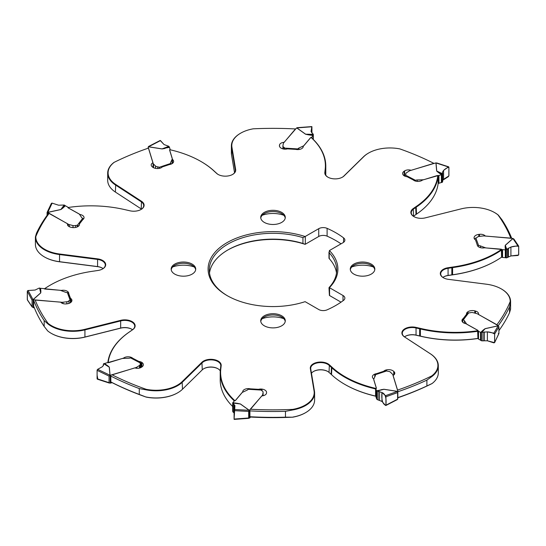 <?xml version="1.0" encoding="UTF-8"?>
<svg xmlns="http://www.w3.org/2000/svg" width="546" height="546" viewBox="0 0 546 546"><rect width="100%" height="100%" fill="white"/><g stroke="black" fill="none" stroke-linecap="round" stroke-linejoin="round"><path stroke-width="0.82" d="M494.724 212.647A30.699 17.725 180 0 1 494.86 212.722A30.699 17.725 180 0 1 498.334 215.117L501.829 219.581A244.977 141.434 180 0 1 511.657 238.165M477.245 244.936L475.525 239.892A5.173 2.989 0 0 1 474.085 238.042A5.972 3.447 0 0 1 474.071 237.776A5.972 3.447 0 0 1 478.801 234.405L479.497 234.323A5.173 2.989 0 0 1 485.326 236.063L510.81 238.131A243.782 140.745 0 0 0 497.986 214.906L498.334 215.117M329.218 287.373L329.402 287.64A64.899 37.469 0 0 0 329.402 250.566L329.218 252.791A63.698 36.773 180 0 1 336.698 270.079A63.698 36.773 180 0 1 329.218 287.373L329.402 287.64A1.993 1.147 0 0 0 329.566 287.742L343.011 295.502A6.368 3.679 0 0 1 344.874 298.102A6.368 3.679 0 0 1 343.57 300.334A87.565 50.553 180 0 1 327.102 309.841A6.368 3.679 0 0 1 318.734 309.521L305.296 301.761A1.993 1.147 0 0 0 305.105 301.665A64.899 37.469 0 0 1 227.109 295.598L227.109 295.598A64.899 37.469 0 0 1 227.109 242.601A64.899 37.469 0 0 1 305.105 236.534A1.993 1.147 0 0 0 305.296 236.438L318.734 228.678A6.368 3.679 0 0 1 327.102 228.358A87.565 50.553 180 0 1 343.57 237.865A6.368 3.679 0 0 1 344.874 240.097A6.368 3.679 0 0 1 343.011 242.697L329.566 250.457A1.993 1.147 0 0 0 329.402 250.566M267.24 211.138A12.278 7.084 0 0 0 260.722 217.397A12.278 7.084 0 0 0 273 224.481A12.278 7.084 0 0 0 285.278 217.397A12.278 7.084 0 0 0 267.24 211.138M356.791 262.844A12.278 7.084 0 0 0 350.279 269.103A12.278 7.084 0 0 0 362.558 276.187A12.278 7.084 0 0 0 374.829 269.103A12.278 7.084 0 0 0 373.396 265.772A12.278 7.084 0 0 0 356.791 262.844M267.24 314.544A12.278 7.084 0 0 0 260.722 320.802A12.278 7.084 0 0 0 278.76 327.061A12.278 7.084 0 0 0 285.278 320.802A12.278 7.084 0 0 0 267.24 314.544M177.682 262.844A12.278 7.084 0 0 0 171.171 269.103A12.278 7.084 0 0 0 172.604 272.427A12.278 7.084 0 0 0 186.418 275.976A12.278 7.084 0 0 0 195.721 269.103A12.278 7.084 0 0 0 177.682 262.844M442.874 277.409A9.951 5.747 180 0 1 443.625 276.918A9.951 5.747 180 0 1 448.17 275.423L451.938 274.856A47.761 27.573 180 0 1 452.682 274.747A91.544 52.853 0 0 0 495.932 260.742A91.544 52.853 0 0 0 501.569 257.18L501.426 249.44A91.148 52.621 180 0 1 452.593 267.049A48.157 27.805 0 0 0 451.835 267.158L448.075 267.724A10.347 5.972 0 0 0 440.677 271.935A10.347 5.972 0 0 0 443.345 277.73A10.347 5.972 0 0 0 448.423 279.34L486.459 284.213A30.303 17.492 180 0 1 501.324 288.923A30.303 17.492 180 0 1 510.189 301.604A243.782 140.745 0 0 1 496.921 324.747L478.412 314.428A5.173 2.989 0 0 0 478.535 313.773A5.173 2.989 0 0 0 475.47 311.043L474.815 310.872A5.972 3.447 0 0 0 467.301 312.21A5.173 2.989 0 0 0 466.537 313.779A5.173 2.989 0 0 0 466.584 314.196L463.22 318.557A5.569 3.215 0 0 0 461.957 320.598A5.569 3.215 0 0 0 465.922 323.676L477.996 330.412L477.818 330.712A91.148 52.621 180 0 1 420.379 328.385A48.157 27.805 0 0 0 419.656 328.221L416.038 327.395A10.347 5.972 0 0 0 403.767 329.531A10.347 5.972 0 0 0 404.497 336.916L430.303 353.76A30.303 17.492 180 0 1 431.797 375.887A243.782 140.745 0 0 1 397.502 390.11L393.031 375.477A5.173 2.989 0 0 0 394.792 373.232A5.173 2.989 0 0 0 394.103 371.737L393.741 371.382A5.972 3.447 0 0 0 386.302 369.915A5.173 2.989 0 0 0 383.702 371.28L376.542 373.669A5.569 3.215 0 0 0 372.379 376.781A5.569 3.215 0 0 0 373.512 378.726L376.426 388.267L375.976 388.452A91.148 52.621 180 0 1 331.872 367.076A48.157 27.805 0 0 0 331.456 366.7L329.368 364.803A10.347 5.972 0 0 0 317.274 362.367A10.347 5.972 0 0 0 310.34 368.584L314.073 390.977A30.303 17.492 180 0 1 292.752 409.384A243.782 140.745 0 0 1 250.532 409.247L261.807 395.898A5.173 2.989 0 0 0 266.475 393.236L266.55 392.82A5.972 3.447 0 0 0 266.584 392.465A5.972 3.447 0 0 0 262.025 389.114A5.173 2.989 0 0 0 258.531 389.332L250.307 388.834A5.569 3.215 0 0 0 242.711 391.83A5.569 3.215 0 0 0 242.711 391.898L235.353 400.607L234.794 400.6A91.148 52.621 180 0 1 220.877 368.345A48.157 27.805 0 0 0 220.932 367.895L221.171 365.656A10.347 5.972 0 0 0 213.868 359.575A10.347 5.972 0 0 0 201.924 362.257L182.146 381.64A30.303 17.492 180 0 1 146.157 389.298A243.782 140.745 0 0 1 112.142 374.856L134.855 367.881A5.173 2.989 0 0 0 141.346 367.315L141.823 367.008A5.972 3.447 0 0 0 143.359 364.701A5.972 3.447 0 0 0 141.94 362.469A5.173 2.989 0 0 0 138.889 361.459L132.746 358.265A5.569 3.215 0 0 0 123.478 358.162L108.21 362.524A91.148 52.621 180 0 1 129.791 331.702A48.157 27.805 0 0 0 130.296 331.361L132.767 329.627A10.347 5.972 0 0 0 133.047 322.229A10.347 5.972 0 0 0 120.659 320.345L84.923 329.313A30.303 17.492 180 0 1 48.014 323.293A243.782 140.745 0 0 1 35.19 300.068L60.674 302.136A5.173 2.989 0 0 0 66.503 303.876L67.199 303.794A5.972 3.447 0 0 0 71.929 300.423A5.972 3.447 0 0 0 71.915 300.163A5.173 2.989 0 0 0 70.475 298.307L68.755 293.639A5.569 3.215 0 0 0 68.762 293.455A5.569 3.215 0 0 0 61.357 290.417L44.574 288.759A91.148 52.621 180 0 1 50.355 285.094A91.148 52.621 180 0 1 93.407 271.15A48.157 27.805 0 0 0 94.165 271.041L97.925 270.475A10.347 5.972 0 0 0 102.655 268.919A10.347 5.972 0 0 0 105.276 263.022A10.347 5.972 0 0 0 97.577 258.859L59.541 253.992A30.303 17.492 180 0 1 35.811 236.595A243.782 140.745 0 0 1 49.079 213.452L67.588 223.771A5.173 2.989 0 0 0 67.465 224.433A5.173 2.989 0 0 0 70.53 227.163L71.185 227.327A5.972 3.447 0 0 0 78.699 225.989A5.173 2.989 0 0 0 79.463 224.42A5.173 2.989 0 0 0 79.416 224.003L82.78 219.642A5.569 3.215 0 0 0 84.043 217.601A5.569 3.215 0 0 0 80.078 214.523L68.004 207.787L68.182 207.487A91.148 52.621 180 0 1 125.621 209.814A48.157 27.805 0 0 0 126.344 209.978L129.962 210.804A10.347 5.972 0 0 0 141.073 209.466A10.347 5.972 0 0 0 141.503 201.283L115.697 184.439A30.303 17.492 180 0 1 114.203 162.312A243.782 140.745 0 0 1 148.498 148.096L152.969 162.722A5.173 2.989 0 0 0 151.208 164.967A5.173 2.989 0 0 0 151.897 166.462L152.259 166.817A5.972 3.447 0 0 0 159.698 168.284A5.173 2.989 0 0 0 162.299 166.919L169.458 164.537A5.569 3.215 0 0 0 173.621 161.425A5.569 3.215 0 0 0 172.488 159.48L169.574 149.932L170.024 149.747A91.148 52.621 180 0 1 200.928 161.466A91.148 52.621 180 0 1 214.128 171.123A48.157 27.805 0 0 0 214.544 171.505L216.632 173.396A10.347 5.972 0 0 0 218.038 174.413A10.347 5.972 0 0 0 232.678 174.413A10.347 5.972 0 0 0 235.66 169.615L231.927 147.222A30.303 17.492 180 0 1 240.663 133.176A30.303 17.492 180 0 1 253.248 128.815A243.782 140.745 0 0 1 295.468 128.952L284.193 142.308A5.173 2.989 0 0 0 279.525 144.97L279.45 145.379A5.972 3.447 0 0 0 279.416 145.741A5.972 3.447 0 0 0 283.975 149.085A5.173 2.989 0 0 0 287.469 148.867L295.693 149.365A5.569 3.215 0 0 0 303.289 146.369A5.569 3.215 0 0 0 303.289 146.308L310.647 137.592L311.206 137.599A91.148 52.621 180 0 1 325.123 169.854A48.157 27.805 0 0 0 325.068 170.304L324.829 172.543A10.347 5.972 0 0 0 327.839 177.136A10.347 5.972 0 0 0 342.478 177.136A10.347 5.972 0 0 0 344.076 175.942L363.854 156.566A30.303 17.492 180 0 1 368.536 153.071A30.303 17.492 180 0 1 399.843 148.908A243.782 140.745 0 0 1 433.858 163.343L411.145 170.318A5.173 2.989 0 0 0 404.654 170.884L404.177 171.198A5.972 3.447 0 0 0 402.641 173.498A5.972 3.447 0 0 0 404.06 175.73A5.173 2.989 0 0 0 407.111 176.74L413.254 179.934A5.569 3.215 0 0 0 422.522 180.037L437.79 175.675A91.148 52.621 180 0 1 416.209 206.497A48.157 27.805 0 0 0 415.704 206.845L413.233 208.572A10.347 5.972 0 0 0 413.902 216.598A10.347 5.972 0 0 0 425.341 217.854L461.077 208.886A30.303 17.492 180 0 1 494.58 212.565A30.303 17.492 180 0 1 497.986 214.906M501.426 249.44L484.643 247.788A5.569 3.215 0 0 1 477.238 244.751A5.569 3.215 0 0 1 477.245 244.56M172.652 266.974A20.298 11.719 180 0 1 194.24 266.974M262.203 318.68A20.298 11.719 180 0 1 283.797 318.68M351.76 266.974A20.298 11.719 180 0 1 373.348 266.974M262.203 215.274A20.298 11.719 180 0 1 283.797 215.274M341.032 243.837A87.565 50.553 0 0 0 327.102 236.159A6.368 3.679 180 0 0 318.734 236.479L305.296 244.239A1.993 1.147 180 0 1 305.105 244.335A64.899 37.469 0 0 0 227.539 250.157M341.032 302.163L329.566 295.543A1.993 1.147 180 0 1 329.402 295.434L328.985 287.715M443.488 276.999A10.347 5.972 180 0 1 448.075 275.525L451.835 274.959A48.157 27.805 180 0 1 452.593 274.85A91.148 52.621 0 0 0 495.645 260.906A91.148 52.621 0 0 0 495.788 260.824M480.637 332.439L483.169 330.098A0.799 0.553 -132.8 0 0 483.51 330.132L480.637 332.439A1.194 0.689 180 0 1 480.521 332.384L478.514 331.272A1.392 0.805 180 0 1 478.119 330.842L478.084 338.54A1.59 0.921 180 0 0 477.941 338.302L477.661 331.299A91.544 52.853 180 0 1 420.229 328.924A47.761 27.573 0 0 0 419.512 328.76L415.895 327.934A9.951 5.747 0 0 0 402.293 333.278A9.951 5.747 0 0 0 404.791 337.087L430.603 353.938A30.699 17.725 180 0 1 438.308 365.677A30.699 17.725 180 0 1 432.091 376.371L431.797 375.887M405.071 336.452A10.347 5.972 180 0 1 416.038 335.196L419.656 336.022A48.157 27.805 180 0 1 420.379 336.186A91.148 52.621 0 0 0 477.818 338.513M431.797 383.688A243.782 140.745 180 0 1 397.836 397.795M344.935 384.452A91.148 52.621 0 0 0 345.072 384.534A91.148 52.621 0 0 0 375.955 396.246M313.465 371.505A10.347 5.972 180 0 1 327.818 371.505M234.173 409.5L234.084 410.64L248.696 411.425L249.194 410.305L240.356 403.985L232.698 402.996L234.937 405.61L234.173 409.5L249.263 410.285A1.194 0.689 180 0 1 249.399 410.244L249.399 418.045L250.6 417.048A243.782 140.745 180 0 0 292.752 417.185A30.303 17.492 0 0 0 305.337 412.824A30.303 17.492 0 0 0 305.473 412.742M203.665 368.782A10.347 5.972 180 0 1 218.011 368.782M109.978 375.259L109.261 367.151L103.631 363.663L103.447 365.24L102.423 366.687L97.666 369.328L110.06 375.266A1.194 0.689 180 0 1 110.21 375.279L110.21 383.074L112.189 382.685A243.782 140.745 180 0 0 146.157 397.092A30.303 17.492 0 0 0 177.464 392.929A30.303 17.492 0 0 0 177.607 392.847M51.276 333.353A30.303 17.492 0 0 0 51.42 333.435A30.303 17.492 0 0 0 84.923 337.114L120.659 328.146A10.347 5.972 180 0 1 131.955 329.32M44.54 256.995A30.303 17.492 0 0 0 44.676 257.077A30.303 17.492 0 0 0 59.541 261.787L97.577 266.66A10.347 5.972 180 0 1 102.511 268.188M501.569 250.027A91.544 52.853 180 0 1 452.682 267.601A47.761 27.573 0 0 0 451.938 267.711L448.17 268.27A9.951 5.747 0 0 0 440.711 273.833A9.951 5.747 0 0 0 443.488 277.812M498.921 330.617A244.977 141.434 0 0 0 509.534 312.728L509.534 306.879A244.977 141.434 180 0 1 498.218 325.716M509.534 306.879L510.592 301.958L510.189 301.604M501.46 289.005A30.699 17.725 180 0 1 501.603 289.08A30.699 17.725 180 0 1 510.592 301.617L510.592 308.763A30.699 17.725 0 0 1 510.592 309.111L509.534 312.728M404.456 336.855A9.951 5.747 180 0 1 405.207 336.37A9.951 5.747 180 0 1 415.895 335.087L419.512 335.906A47.761 27.573 180 0 1 420.229 336.077A91.544 52.853 0 0 0 477.661 338.445M477.661 331.299L477.818 330.712M397.836 397.618A244.977 141.434 0 0 0 426.897 385.967L426.897 380.118A244.977 141.434 180 0 1 397.836 391.769M426.897 380.118L432.091 376.371M438.308 365.677L438.308 372.829A30.699 17.725 0 0 1 432.091 383.524L426.897 385.967M311.466 373.266A9.951 5.747 180 0 1 313.609 371.423A9.951 5.747 180 0 1 327.675 371.423A9.951 5.747 180 0 1 329.033 372.399L331.122 374.297A47.761 27.573 180 0 1 331.531 374.672A91.544 52.853 0 0 0 344.792 384.37A91.544 52.853 0 0 0 375.58 396.082L375.58 388.936A91.544 52.853 180 0 1 331.531 367.526A47.761 27.573 0 0 0 331.122 367.144L329.033 365.254A9.951 5.747 0 0 0 317.854 362.824A9.951 5.747 0 0 0 310.694 368.338A9.951 5.747 0 0 0 310.735 368.891L314.469 391.277A30.699 17.725 180 0 1 314.605 392.977A30.699 17.725 180 0 1 292.827 409.937L292.752 409.384M375.58 388.936L375.976 388.452M375.976 396.253L375.58 396.082M249.972 416.735A244.977 141.434 0 0 0 285.469 417.178L285.469 411.329A244.977 141.434 180 0 1 249.972 410.885M285.469 411.329L292.827 409.937M292.752 417.185L285.469 417.178M234.323 400.969L234.323 400.921A91.544 52.853 180 0 1 220.209 372.727L220.209 379.88A91.544 52.853 0 0 0 232.685 406.517M220.209 372.727A91.544 52.853 180 0 1 220.482 368.652A47.761 27.573 0 0 0 220.536 368.209L220.775 365.963A9.951 5.747 0 0 0 220.789 365.615A9.951 5.747 0 0 0 213.459 360.073A9.951 5.747 0 0 0 202.266 362.701L182.487 382.077A30.699 17.725 180 0 1 145.987 389.83L146.157 389.298M234.323 400.921L234.794 400.6M111.015 382.029A244.977 141.434 0 0 0 139.278 394.43L139.278 388.581A244.977 141.434 180 0 1 111.015 376.174M139.278 388.581L145.987 389.83M146.157 397.092L139.278 394.43M107.835 362.646A91.544 52.853 180 0 1 129.491 331.879A47.761 27.573 0 0 0 129.989 331.538L132.46 329.804A9.951 5.747 0 0 0 134.732 326.153A9.951 5.747 0 0 0 120.816 320.884L85.087 329.845A30.699 17.725 180 0 1 47.666 323.73L48.014 323.293M107.835 362.68L108.21 362.524M33.927 306.791A244.977 141.434 0 0 0 44.171 326.419L44.171 320.57A244.977 141.434 180 0 1 33.927 300.942M44.171 320.57L47.666 323.73M51.42 333.435L51.14 333.278A30.699 17.725 0 0 1 47.666 330.883L44.171 326.419M44.431 288.882L44.431 288.82A91.544 52.853 180 0 1 50.068 285.258A91.544 52.853 180 0 1 50.212 285.176M102.511 269.001A9.951 5.747 0 0 0 105.289 265.022A9.951 5.747 0 0 0 97.495 259.411L59.459 254.538A30.699 17.725 180 0 1 35.408 237.237A30.699 17.725 180 0 1 35.408 236.889L36.466 233.272A244.977 141.434 180 0 1 48.164 213.916M35.408 236.889L35.811 236.595M140.929 209.548A9.951 5.747 0 0 0 143.707 205.569A9.951 5.747 0 0 0 141.209 201.761L115.397 184.917A30.699 17.725 180 0 1 107.692 173.171A30.699 17.725 180 0 1 113.909 162.476L114.203 162.312M201.065 161.548A91.544 52.853 180 0 1 201.208 161.63A91.544 52.853 180 0 1 214.469 171.328A47.761 27.573 0 0 0 214.878 171.703L216.967 173.601A9.951 5.747 0 0 0 218.182 174.495M325.737 175.082A91.544 52.853 0 0 0 325.791 173.273L325.791 166.12A91.544 52.853 180 0 1 325.518 170.202A47.761 27.573 0 0 0 325.464 170.645L325.225 172.884A9.951 5.747 0 0 0 325.211 173.232A9.951 5.747 0 0 0 327.989 177.218M311.206 137.599L311.677 137.926A91.544 52.853 180 0 1 325.791 166.12M413.431 216.277A9.951 5.747 180 0 1 413.54 216.196L416.011 214.462A47.761 27.573 180 0 1 416.509 214.121A91.544 52.853 0 0 0 438.165 183.32L438.165 176.167A91.544 52.853 180 0 1 416.509 206.975A47.761 27.573 0 0 0 416.011 207.316L413.54 209.043A9.951 5.747 0 0 0 411.268 212.701A9.951 5.747 0 0 0 414.045 216.68M438.165 176.167L437.79 175.675M336.5 273A63.698 36.773 0 0 0 329.218 258.627L329.402 258.36M305.105 244.335L302.948 243.461A63.698 36.773 0 0 0 227.955 249.911L227.955 249.911A63.698 36.773 0 0 0 209.5 273M227.539 295.843A63.698 36.773 180 0 1 209.302 270.079A63.698 36.773 180 0 1 227.955 244.076A63.698 36.773 180 0 1 302.948 237.626L305.105 236.534M195.673 269.724A12.278 7.084 0 0 0 192.124 265.336A12.278 7.084 0 0 0 174.768 265.336A12.278 7.084 0 0 0 171.219 269.724M285.23 321.43A12.278 7.084 0 0 0 281.681 317.042A12.278 7.084 0 0 0 264.319 317.042A12.278 7.084 0 0 0 260.77 321.43M374.781 269.724A12.278 7.084 0 0 0 373.396 267.021A12.278 7.084 0 0 0 371.232 265.336A12.278 7.084 0 0 0 353.876 265.336A12.278 7.084 0 0 0 350.327 269.724M260.77 218.018A12.278 7.084 180 0 1 264.319 213.636A12.278 7.084 180 0 1 267.24 212.387A12.278 7.084 180 0 1 281.681 213.636A12.278 7.084 180 0 1 285.23 218.018M342.335 177.218A9.951 5.747 0 0 0 343.734 176.153L363.513 156.77A30.699 17.725 180 0 1 368.25 153.235A30.699 17.725 180 0 1 368.393 153.153M232.535 174.495A9.951 5.747 0 0 0 235.306 170.509A9.951 5.747 0 0 0 235.265 169.963L231.531 147.57A30.699 17.725 180 0 1 231.395 145.878L231.395 153.023A30.699 17.725 0 0 0 231.531 154.723L234.534 172.734M231.395 145.878A30.699 17.725 180 0 1 240.383 133.34A30.699 17.725 180 0 1 240.527 133.258M172.488 163.37L172.488 159.48M107.692 173.171L107.692 180.323A30.699 17.725 0 0 0 115.397 192.062L141.209 208.913A9.951 5.747 180 0 1 141.544 209.145M79.416 224.003L79.416 224.836M80.078 215.192L80.078 214.523M35.408 237.237L35.408 244.383A30.699 17.725 0 0 0 44.397 256.92A30.699 17.725 0 0 0 59.459 261.691L97.495 266.557A9.951 5.747 180 0 1 102.375 268.106A9.951 5.747 180 0 1 103.126 268.591M68.755 294.335L68.755 293.639M70.475 298.307L70.475 299.003M51.14 333.278A30.699 17.725 0 0 0 85.087 336.998L120.816 328.03A9.951 5.747 180 0 1 131.818 329.238A9.951 5.747 180 0 1 132.569 329.723M132.746 358.729L132.746 358.265M138.889 361.459L138.889 361.923M145.987 396.976A30.699 17.725 0 0 0 177.75 392.765A30.699 17.725 0 0 0 182.487 389.23L202.266 369.847A9.951 5.747 180 0 1 203.801 368.7A9.951 5.747 180 0 1 217.874 368.7A9.951 5.747 180 0 1 220.263 370.918M250.307 389.223L250.307 388.834M258.531 389.332L258.531 389.721M292.827 417.083A30.699 17.725 0 0 0 305.617 412.66A30.699 17.725 0 0 0 314.605 400.122L314.605 392.977M376.542 374.092L376.542 373.669M383.702 371.28L383.702 371.703M463.22 319.151L463.22 318.557M466.584 314.196L466.584 314.796M510.592 301.617A30.699 17.725 180 0 1 510.592 301.958M441.502 174.665L438.424 172.55A0.799 0.498 124.5 0 0 438.731 172.311L441.796 174.413L441.502 174.665A1.194 0.689 180 0 1 441.38 174.713L438.923 175.464A1.392 0.805 180 0 1 438.097 175.553L437.912 175.539A1.59 0.921 0 0 0 436.977 175.641L424.324 179.525A3.979 2.3 180 0 1 422.659 179.791L417.253 179.955A3.187 1.836 0 0 0 415.492 180.323L415.049 180.726A0.996 0.546 117.5 0 0 414.946 180.91M438.424 172.55L436.663 171.048L435.94 162.933A1.194 0.689 180 0 1 435.79 162.926L410.271 170.543A3.979 2.3 180 0 0 409.179 171.035L406.538 172.734A2.983 1.727 180 0 0 405.767 173.887A2.983 1.727 180 0 0 405.821 174.215A1.993 1.147 0 0 1 405.862 174.44A1.993 1.147 0 0 1 405.473 175.116L405.35 175.225A0.996 0.546 117.5 0 0 404.839 176.16M438.165 183.354A1.392 0.805 0 0 0 438.923 183.265L441.38 182.507A1.194 0.689 0 0 0 441.502 182.466L442.123 182.412L442.171 173.908L436.739 171.041A0.799 0.648 -5.1 0 1 436.663 171.048M441.796 174.413L442.123 173.969M436.022 162.933L436.739 171.041L442.369 173.662L442.553 172.038L443.577 170.407L448.334 166.946L435.94 162.933M442.635 173.123L442.635 181.784L442.123 182.412M448.901 167.233L448.334 166.946L448.901 167.233L448.901 175.655L448.334 176.672L442.635 180.296M436.923 163.227L436.036 162.933M505.466 249.884L505.132 247.126A0.799 0.648 173 0 0 505.528 247.017L505.862 249.761L505.466 249.884A1.194 0.689 180 0 1 505.316 249.877L502.559 249.652A1.392 0.805 180 0 1 501.801 249.447L501.672 249.372A1.59 0.921 0 0 0 500.805 249.133L486.616 247.986A3.979 2.3 180 0 1 485.005 247.638L480.46 245.932A3.187 1.836 0 0 0 478.658 245.639L478.064 245.837A0.996 0.792 159.8 0 0 477.784 246.144M505.132 247.126L505.227 245.318L512.906 238.506A1.194 0.689 180 0 1 512.796 238.445L484.391 235.947A3.979 2.3 180 0 0 483.005 235.974L479.142 236.452A2.983 1.727 180 0 0 477.054 237.414A1.993 1.147 0 0 1 475.859 238.022L475.662 238.07A0.996 0.792 159.8 0 0 474.883 238.964L474.883 239.421M501.569 257.118A1.59 0.921 180 0 1 501.672 257.173L501.801 257.241A1.392 0.805 0 0 0 502.559 257.453L505.316 257.678A1.194 0.689 0 0 0 505.466 257.685L506.347 257.917L506.415 249.433L505.296 245.338A0.799 0.546 48.4 0 1 505.227 245.318M505.862 249.761L506.347 249.474M517.867 245.775L518.611 246.028L513.854 238.984L512.981 238.534L505.296 245.338L506.743 249.283L510.913 247.031L517.867 245.775L512.906 238.506M518.7 246.321L518.7 254.743L517.867 255.494L510.913 255.944L506.347 257.917M478.119 330.842L478.084 330.74A1.59 0.921 0 0 0 477.627 330.255L467.315 324.508A3.979 2.3 180 0 1 466.366 323.676L464.428 320.761A3.187 1.836 0 0 0 463.267 319.908L462.749 319.901A0.996 0.744 -142.4 0 0 462.387 320.461L462.387 321.833M483.169 330.098L485.094 328.665L498.232 325.764A1.194 0.689 180 0 1 498.211 325.675L477.77 314.018A3.979 2.3 180 0 0 476.624 313.568L473.013 312.64A2.983 1.727 180 0 0 470.345 312.715A1.993 1.147 0 0 1 468.755 312.797L468.564 312.776A0.996 0.744 -142.4 0 0 467.963 313.008L462.503 320.086M478.119 338.643A1.392 0.805 0 0 0 478.514 339.066L480.521 340.185A1.194 0.689 0 0 0 480.637 340.24L481.442 340.793L481.442 332.343L485.094 328.665M480.985 332.466L481.442 332.343M498.252 325.805L485.121 328.706L481.831 332.309L487.38 331.879L493.871 333.142L498.232 325.764M493.871 333.142L494.649 333.988L494.649 342.417L493.871 342.868L487.38 340.786L481.442 340.793M494.649 333.988L498.921 326.856L498.259 325.812M498.873 333.633L494.601 342.635L498.921 333.415L498.921 326.856M498.914 333.517L498.259 333.62L498.921 333.415M376.494 390.806L381.088 389.892L376.494 390.806A1.194 0.689 180 0 1 376.46 390.724L375.976 389.141A1.392 0.805 180 0 1 375.955 388.998A1.392 0.805 180 0 1 376.085 388.663L376.16 388.568A1.59 0.921 0 0 0 376.31 388.179A1.59 0.921 0 0 0 376.283 388.015L373.798 379.866A3.979 2.3 180 0 1 373.737 379.47A3.979 2.3 180 0 1 373.873 378.876L375.273 375.853A3.187 1.836 0 0 0 375.382 375.382A3.187 1.836 0 0 0 375.204 374.774L374.952 374.624A0.996 0.409 -108.4 0 0 374.754 375.075L374.754 376.972M380.931 389.769L383.94 389.264L397.529 391.373A1.194 0.689 180 0 1 397.597 391.298L397.836 398.798L397.829 391.038M374.938 374.624L386.554 370.754A0.996 0.409 -108.4 0 1 386.773 370.802L386.875 370.884A1.993 1.147 0 0 0 388.254 371.355A2.983 1.727 180 0 1 390.486 372.201L392.458 374.181A3.979 2.3 180 0 1 392.929 374.925L397.836 390.997M375.976 396.662A1.392 0.805 0 0 0 375.955 396.799A1.392 0.805 0 0 0 375.976 396.942L376.46 398.525A1.194 0.689 0 0 0 376.494 398.607L376.911 399.385L376.911 390.943L383.94 389.264M385.51 395.679L385.933 396.758L397.604 392.608L397.502 391.421L383.927 389.305L377.156 391.018L381.954 392.533L385.51 395.679L397.529 391.373M385.933 396.758L385.933 405.18L385.51 405.405L381.954 401.447L376.911 399.385M385.51 405.405L397.604 399.174L397.604 392.608M232.821 402.682L237.469 403.351L232.821 402.682A1.194 0.689 180 0 1 232.876 402.607L234.097 401.16A1.392 0.805 180 0 1 234.671 400.805L234.835 400.757A1.59 0.921 0 0 0 235.49 400.355L241.776 392.922A3.979 2.3 180 0 1 242.847 392.144L247.058 390.172A3.187 1.836 0 0 0 248.102 389.278L261.554 389.905L261.602 390.445M237.469 403.351L240.417 403.965L249.263 410.285M249.399 410.244L262.285 395.413A3.979 2.3 180 0 0 262.667 394.649L262.667 395.809M261.514 390.213L261.507 390.09A1.993 1.147 0 0 0 261.507 390.097A1.993 1.147 0 0 0 262.141 390.936A2.983 1.727 180 0 1 263.097 392.199A2.983 1.727 180 0 1 263.083 392.383L262.667 394.649M249.399 418.045A1.194 0.689 0 0 0 249.263 418.086L248.696 418.086L248.696 411.425M232.746 402.825L240.356 403.985A0.799 0.505 125.6 0 0 240.417 403.965M234.05 404.238L234.05 412.96L232.698 411.315M234.084 410.64L234.084 419.069L248.696 417.99M249.181 418.12L248.696 418.086L248.696 411.315M104.498 363.534L107.576 365.656A0.799 0.498 -55.5 0 1 107.269 365.718L104.498 363.534A1.194 0.689 180 0 1 104.62 363.493L107.077 362.735A1.392 0.805 180 0 1 107.903 362.646L108.088 362.66A1.59 0.921 0 0 0 109.023 362.558L121.676 358.674A3.979 2.3 180 0 1 123.341 358.408L128.747 358.244A3.187 1.836 0 0 0 130.508 357.876L130.951 357.801A0.996 0.546 -62.5 0 1 131.006 357.828L140.977 363.008A0.996 0.546 -62.5 0 1 141.182 363.465L141.182 367.41M107.576 365.656L109.336 367.151L110.06 375.266M110.21 375.279L135.729 367.656A3.979 2.3 180 0 0 136.821 367.165L136.821 368.277M140.65 367.683L140.527 363.083A1.993 1.147 0 0 0 140.138 363.759A1.993 1.147 0 0 0 140.179 363.984A2.983 1.727 180 0 1 140.233 364.318A2.983 1.727 180 0 1 139.462 365.472L136.821 367.165M110.21 383.074A1.194 0.689 0 0 0 110.06 383.067L109.064 382.678L109.064 376.112L109.964 375.259M104.204 363.609L109.261 367.151A0.799 0.648 174.9 0 0 109.336 367.151M102.423 366.687L97.652 369.335L97.099 370.345L109.064 376.112M97.099 370.345L97.099 378.767L109.064 382.678M97.099 378.767L97.666 379.054M109.964 383.067L109.077 382.773L109.077 376.003M40.534 288.315L40.868 291.079A0.799 0.648 -7 0 1 40.472 291.004L40.138 288.261L40.534 288.315A1.194 0.689 180 0 1 40.684 288.322L43.441 288.547A1.392 0.805 180 0 1 44.199 288.759L44.328 288.827A1.59 0.921 0 0 0 45.195 289.066L59.384 290.219A3.979 2.3 180 0 1 60.995 290.568L65.54 292.267A3.187 1.836 0 0 0 67.342 292.567L67.936 292.69A0.996 0.792 -20.2 0 1 68.284 293.065L71.076 300.641A0.996 0.792 -20.2 0 1 71.117 300.866L71.117 302.163M40.868 291.079L40.773 292.888L33.094 299.693A1.194 0.689 180 0 1 33.204 299.754L61.609 302.252A3.979 2.3 180 0 0 62.995 302.225L62.995 303.59M70.338 302.764L70.141 300.177A1.993 1.147 0 0 0 68.946 300.785A2.983 1.727 180 0 1 66.858 301.747L62.995 302.225M34.343 307.835L33.204 307.555A1.194 0.689 0 0 0 33.094 307.494L32.057 306.722L32.064 300.054L33.094 299.693M70.338 300.163A0.996 0.792 -20.2 0 1 71.076 300.641M40.138 288.261L39.585 288.063L40.704 292.861A0.799 0.546 -131.6 0 0 40.773 292.888M39.257 288.042L35.087 290.056L28.133 290.506L33.019 299.658L40.704 292.861L39.585 288.063M35.087 290.056L28.112 290.506L27.3 291.257L32.057 300.163M27.3 291.257L27.3 299.679L32.057 306.722M27.3 291.236L27.389 299.972L32.146 307.016L32.064 300.054M65.363 205.76L62.831 208.108A0.799 0.553 47.2 0 1 62.49 207.896L65.015 205.562L65.363 205.76A1.194 0.689 180 0 1 65.479 205.815L67.486 206.934A1.392 0.805 180 0 1 67.881 207.357L67.916 207.46A1.59 0.921 0 0 0 68.373 207.944L78.685 213.691A3.979 2.3 180 0 1 79.634 214.523L81.572 217.438A3.187 1.836 0 0 0 82.733 218.291L83.251 218.625A0.996 0.744 37.6 0 1 83.518 218.966M62.831 208.108L60.906 209.534L47.768 212.435A1.194 0.689 180 0 1 47.789 212.524L68.23 224.181A3.979 2.3 180 0 0 69.376 224.631L69.376 226.754M77.436 226.829L77.245 225.402A1.993 1.147 0 0 0 75.655 225.491A2.983 1.727 180 0 1 72.987 225.559L69.376 224.631M77.436 225.457A0.996 0.744 37.6 0 1 78.16 226.413M65.015 205.562L64.496 205.166L60.906 209.534M47.079 215.383L47.086 212.483L60.879 209.493L64.169 205.023L58.62 205.214L52.129 203.132L47.768 212.435M47.086 215.37L47.086 212.483L47.741 212.38M52.129 203.132L51.351 203.583M169.506 147.393L164.912 148.13L169.506 147.393A1.194 0.689 180 0 1 169.54 147.475L170.024 149.058A1.392 0.805 180 0 1 170.045 149.201A1.392 0.805 180 0 1 169.915 149.543L169.84 149.638A1.59 0.921 0 0 0 169.69 150.027A1.59 0.921 0 0 0 169.717 150.184L172.202 158.333A3.979 2.3 180 0 1 172.263 158.729A3.979 2.3 180 0 1 172.126 159.323L170.727 162.346A3.187 1.836 0 0 0 170.618 162.824A3.187 1.836 0 0 0 170.796 163.425L171.048 163.902A0.996 0.409 71.6 0 1 171.123 164.107M165.069 148.43L162.06 148.935L148.471 146.826A1.194 0.689 180 0 1 148.403 146.901L148.164 148.205L148.164 147.202M148.171 147.243L153.071 163.274A3.979 2.3 180 0 0 153.542 164.025L153.542 167.711M159.227 168.38L159.125 167.315A1.993 1.147 0 0 0 157.746 166.851A2.983 1.727 180 0 1 155.514 165.998L153.542 164.025M159.227 167.431A0.996 0.409 71.6 0 1 159.596 168.304M169.335 147.099L169.055 146.553L162.06 148.935M148.403 146.731L162.073 148.887L168.844 146.308L164.046 144.554L160.49 140.595L148.471 146.826M160.49 140.595L160.067 140.82M313.179 135.517L308.531 134.848L313.179 135.517A1.194 0.689 180 0 1 313.124 135.599L311.902 137.039A1.392 0.805 180 0 1 311.329 137.394L311.165 137.442A1.59 0.921 0 0 0 310.51 137.845L304.224 145.284A3.979 2.3 180 0 1 303.153 146.062L298.942 148.027A3.187 1.836 0 0 0 297.898 148.921L297.782 149.427M308.531 134.848L305.583 134.234L296.737 127.914A1.194 0.689 180 0 1 296.601 127.955L283.715 142.786A3.979 2.3 180 0 0 283.333 143.55L282.917 145.823A2.983 1.727 180 0 0 282.903 146A2.983 1.727 180 0 0 283.859 147.263A1.993 1.147 0 0 1 284.493 148.102A1.993 1.147 0 0 0 284.493 148.102L284.411 149.14M313.254 135.203L313.308 134.616L305.644 134.207A0.799 0.505 -54.4 0 1 305.583 134.234M296.806 127.887L305.644 134.207L313.302 134.33L311.063 131.525L311.827 126.774L296.737 127.914M297.304 127.914L296.819 127.88M311.916 126.931L311.916 133.019L311.084 131.258M443.577 170.407L443.577 179.313L448.86 175.942L448.901 167.294C447.42 167.506 445.645 168.537 443.577 170.407L443.577 179.313M510.913 247.031L510.913 255.944L518.639 255.016L518.7 246.382C516.53 245.905 513.936 246.123 510.913 247.031L510.913 255.944M487.38 331.879L487.38 340.786L494.587 342.663L494.649 334.056C492.622 332.787 490.199 332.064 487.38 331.879L487.38 340.786M381.954 392.533C381.524 397.543 381.674 403.815 385.906 405.405C386.288 400.327 386.418 394.226 381.954 392.533L381.954 401.447M234.084 419.082L234.916 405.828M97.761 378.985L97.099 375.136L97.099 370.325M97.12 370.14L97.509 369.444M27.334 291.066L27.907 290.547M51.351 203.569L51.918 203.098M52.109 203.132L58.62 205.214M148.505 146.492L160.19 140.472L164.046 144.554M452.593 267.049L452.593 274.85M420.379 328.385L420.379 336.186M331.872 367.076L331.531 374.672M220.877 368.345L220.482 368.652M214.128 171.123L214.469 171.328M325.123 169.854L325.518 170.202L325.518 174.659M416.209 206.497L416.509 214.121M413.233 208.572L413.54 216.196M415.704 206.845L416.011 214.462M343.011 300.75L343.011 295.502M329.566 287.742L329.566 295.543M329.218 252.791L329.218 258.627M343.57 242.328L343.57 237.865M327.102 228.358L327.102 236.159M318.734 236.479L318.734 228.678M305.296 236.438L305.296 244.239M302.948 243.461L302.948 237.626M404.654 170.884L404.654 176.078M404.177 171.198L404.177 175.805M324.829 172.543L325.225 173.587M325.068 170.304L325.464 170.645L325.464 174.529M363.854 156.566L363.513 156.77M344.076 175.942L343.734 176.153M279.525 144.97L279.525 146.389M279.45 145.379L279.45 146.096M231.927 147.222L231.531 147.57L231.531 154.723M235.66 169.615L235.265 171.062M115.697 184.439L115.397 192.062M141.503 201.283L141.209 208.913M59.541 253.992L59.541 261.787M97.577 258.859L97.577 266.66M71.915 300.163L71.915 300.682M84.923 329.313L84.923 337.114M120.659 320.345L120.659 328.146M141.94 362.469L141.94 366.932M182.146 381.64L182.487 389.23M201.924 362.257L202.266 369.847M221.171 365.656L220.775 365.963M220.932 367.895L220.536 368.209M262.025 389.114L262.025 390.868M329.368 364.803L329.033 372.399M331.456 366.7L331.122 374.297M314.073 390.977L314.469 391.277M310.34 368.584L310.735 368.891M394.103 371.737L394.103 374.727M386.302 369.915L386.302 370.836M393.741 371.382L393.741 375.041M416.038 327.395L416.038 335.196M419.656 328.221L419.656 336.022M475.47 311.043L475.47 313.274M467.301 312.21L467.301 313.861M474.815 310.872L474.815 313.104M448.075 267.724L448.075 275.525M451.835 267.158L451.835 274.959M479.497 234.323L479.497 236.411M478.801 234.405L478.801 236.507M405.473 175.116L415.492 180.323M405.821 174.659L405.821 174.215M438.097 175.553L438.097 176.078M417.253 179.955L417.253 181.395M438.923 183.265L438.923 175.464M441.38 182.507L441.38 174.713M441.707 174.522L441.707 182.398M475.859 238.022L478.658 245.639M475.129 239.626L474.883 238.964M501.672 257.173L501.672 249.372M501.801 249.447L501.801 257.241M480.46 245.932L480.46 247.666M502.559 257.453L502.559 249.652M505.316 257.678L505.316 249.877M478.064 245.837L478.064 246.437M508.401 256.845L508.401 248.123M507.603 257.555L507.603 248.833M505.733 249.829L505.733 257.705M468.755 312.797L463.267 319.908M478.084 338.54L478.084 330.74M464.428 320.761L464.428 323.273M478.514 339.066L478.514 331.272M480.521 340.185L480.521 332.384M462.749 319.901L462.749 322.249M484.329 340.649L484.329 331.927M482.964 340.95L482.964 332.227M480.862 332.48L480.862 340.356M386.875 370.884L375.204 374.774M397.597 391.298L397.597 392.499M397.781 398.914L397.781 391.113M375.976 396.942L375.976 389.141M376.46 398.525L376.46 390.724M374.952 374.624L374.952 376.542M379.538 400.279L379.538 391.557M378.119 400.061L378.119 391.339M376.597 390.909L376.597 398.785M261.507 390.09L248.102 389.278M263.083 395.734L263.083 392.383M249.925 410.046L249.925 417.847M262.285 395.857L262.285 395.413M249.727 417.956L249.727 410.155M233.128 412.298L233.128 403.576M140.527 363.083L130.508 357.876M139.462 368.079L139.462 365.472M110.838 375.3L110.838 383.101M135.729 368.12L135.729 367.656M110.565 383.121L110.565 375.32M103.365 365.697L103.365 364.278M70.141 300.177L67.342 292.567M66.858 303.835L66.858 301.747M68.946 303.405L68.946 300.785M33.688 299.986L33.688 307.787M61.609 302.975L61.609 302.252M33.204 299.754L33.204 307.555M33.449 307.712L33.449 299.911M77.245 225.402L82.733 218.291M79.416 224.815L78.208 226.385M72.987 227.607L72.987 225.559M75.655 227.416L75.655 225.491M47.946 212.872L47.946 214.203M68.23 225.996L68.23 224.181M47.789 212.524L47.789 214.414M47.83 214.366L47.83 212.735M159.125 167.315L170.796 163.425M155.514 168.359L155.514 165.998M157.746 168.537L157.746 166.851M153.071 167.451L153.071 163.274M170.727 162.346L170.727 163.295M172.126 163.616L172.126 159.323M284.493 148.109L297.898 148.921M283.859 149.072L283.859 147.263M298.942 148.027L298.942 149.508M303.153 147.086L303.153 146.062M311.902 138.131L311.902 137.039M313.124 139.298L313.124 135.599M313.315 134.5L313.315 139.483L313.302 134.685M313.24 135.326L313.24 139.407M328.985 258.285L328.985 252.054M436.698 162.933L448.703 166.851M405.767 174.788L405.767 173.887M442.635 181.784L442.635 173.062M385.81 405.528L397.495 399.508M375.955 396.799L375.955 388.998M234.118 419.403L248.778 418.325M263.097 395.727L263.097 392.199M232.685 411.5L232.685 402.928M97.297 379.149L109.302 383.067M140.233 367.854L140.233 364.318M103.365 365.704L103.365 364.216M47.127 212.367L51.399 203.365M170.045 149.754L170.045 149.201M297.222 127.675L311.882 126.597M282.903 148.874L282.903 146"/></g></svg>
